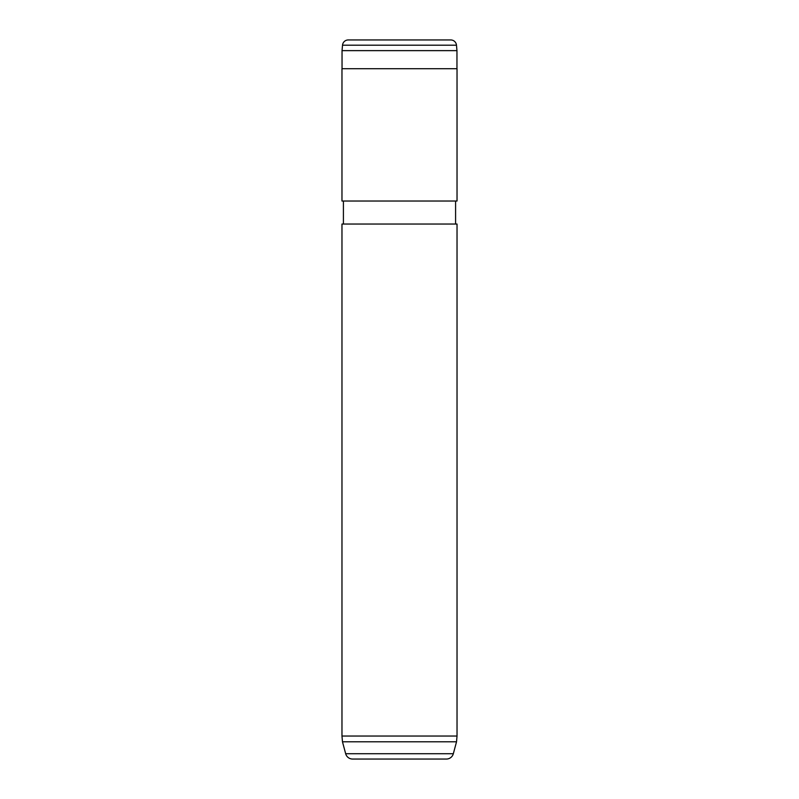 <?xml version="1.0" encoding="UTF-8"?>
<svg xmlns="http://www.w3.org/2000/svg" width="799" height="799" viewBox="0 0 799 799"><rect width="100%" height="100%" fill="white"/><g stroke="black" fill="none" stroke-linecap="round" stroke-linejoin="round"><path stroke-width="1.2" d="M342.521 45.203L342.042 50.637L456.958 50.637L456.479 45.203L342.521 45.203A5.753 5.753 0 0 1 348.254 39.95L450.746 39.95A5.753 5.753 0 0 1 456.479 45.203M456.958 68.714L456.958 50.637M342.042 68.714L342.042 50.637M446.381 759.05L352.619 759.05L446.381 759.05A7.191 7.191 0 0 0 453.333 753.717L456.529 741.792L457.028 736.039L457.028 224.04L341.972 224.04L341.972 736.039L457.028 736.039M352.619 759.05A7.191 7.191 0 0 1 345.667 753.717L342.471 741.792L456.529 741.792M342.471 741.792L341.972 736.039M455.59 224.04L455.59 201.028M343.41 224.04L343.41 201.028M341.972 201.028L457.028 201.028L457.028 68.714L341.972 68.714L341.972 201.028M345.667 753.717L453.333 753.717"/></g></svg>
